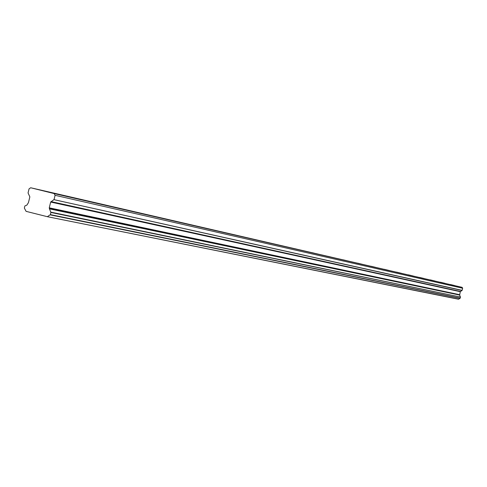 <?xml version="1.0" encoding="UTF-8"?>
<svg xmlns="http://www.w3.org/2000/svg" width="487" height="487" viewBox="0 0 487 487"><rect width="100%" height="100%" fill="white"/><g stroke="black" fill="none" stroke-linecap="round" stroke-linejoin="round"><path stroke-width="0.73" d="M454.681 285.559L450.317 284.481L454.681 285.559M57.886 194.289L50.009 192.359L57.886 194.289M90.813 201.868L83.204 199.999L90.813 201.868M121.251 208.868L113.891 207.06L121.251 208.868M149.466 215.357L142.344 213.604L149.466 215.357M175.704 221.39L168.8 219.692L175.704 221.39M200.151 227.015L193.467 225.371L200.151 227.015M222.997 232.269L216.508 230.674L222.997 232.269M244.389 237.187L238.088 235.641L244.389 237.187M264.459 241.802L258.341 240.298L264.459 241.802M283.331 246.142L277.377 244.681L283.331 246.142M301.1 250.233L295.317 248.808L301.1 250.233M317.871 254.092L312.24 252.704L317.871 254.092M333.723 257.733L328.238 256.387L333.723 257.733M348.729 261.184L343.378 259.869L348.729 261.184M362.949 264.459L357.732 263.175L362.949 264.459M376.451 267.564L371.356 266.31L376.451 267.564M389.29 270.516L384.31 269.293L389.29 270.516M401.501 273.323L396.637 272.13L401.501 273.323M413.14 276.001L408.386 274.832L413.14 276.001M424.244 278.558L419.593 277.413L424.244 278.558M434.848 280.993L430.295 279.873L434.848 280.993M444.984 283.324L440.528 282.229L444.984 283.324M460.477 297.07L460.203 298.184L50.374 214.621L50.904 212.454L460.477 297.07L50.751 212.119L49.479 208.874L459.661 295.085L49.479 208.874M460.392 296.9L459.673 295.213M458.553 299.237L47.33 216.691L458.717 299.146L47.33 216.691L26.097 211.352L24.356 208.089L24.886 205.934L26.864 205.112L28.441 202.629L29.853 196.858L28.057 192.943L29.062 188.853L30.699 187.763L462.114 287.336L54.13 193.564L30.699 187.763M459.661 295.085L460.282 291.695L462.126 290.355L462.65 288.243L462.114 287.336M458.717 299.146L460.203 298.184M49.461 208.625L49.26 207.833L50.672 202.044L53.929 199.646L462.047 290.477M462.126 290.355L53.929 199.646M54.087 199.414L55.092 195.311L54.13 193.564M47.629 216.508L50.088 214.846L460.045 298.3M50.751 212.119L50.904 212.454M462.65 288.243L55.092 195.311M460.452 291.457L50.989 201.588M50.672 202.044L460.282 291.695M459.545 294.678L49.26 207.833M459.588 294.958L49.327 208.387"/></g></svg>
